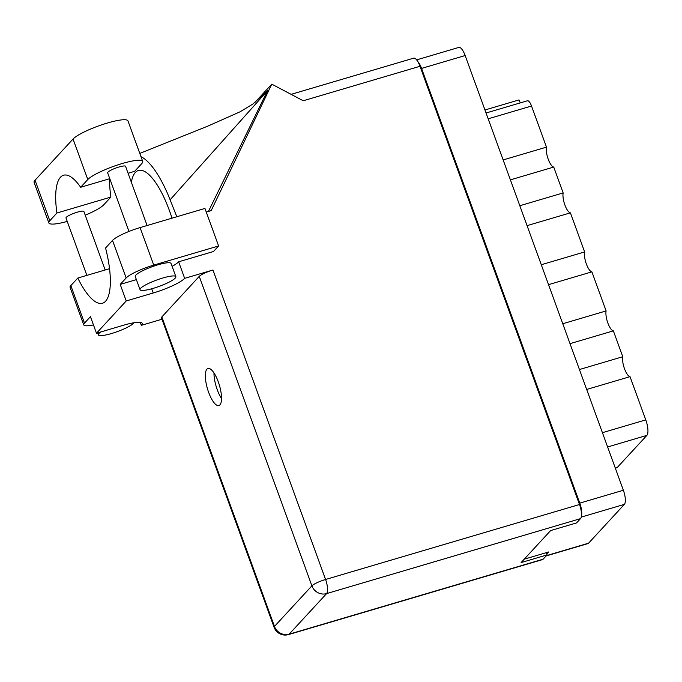 <?xml version="1.0" encoding="UTF-8"?>
<svg xmlns="http://www.w3.org/2000/svg" width="682" height="682" viewBox="0 0 682 682"><rect width="100%" height="100%" fill="white"/><g stroke="black" fill="none" stroke-linecap="round" stroke-linejoin="round"><path stroke-width="1.02" d="M510.392 179.86L553.741 167.056L563.162 192.929L519.803 205.725M527.058 225.648L570.408 212.852L584.636 251.931L541.286 264.727M548.533 284.658L591.891 271.854L606.11 310.932L562.761 323.737M570.016 343.66L613.365 330.864L622.777 356.729L579.427 369.533M586.682 389.456L630.032 376.66L645.769 419.89A12.958 4.177 73.6 0 1 646.886 435.372L617.27 467.485A7.621 2.455 73.6 0 1 616.86 467.75L615.343 468.193M546.759 554.142L548.797 551.926L524.236 559.18M416.642 59.88L458.85 47.416A11.816 3.811 73.6 0 1 465.15 55.54L623.365 490.247A11.816 3.811 73.6 0 1 624.388 504.365L588.575 543.187A11.816 3.811 73.6 0 1 587.944 543.597L546.094 555.958M581.422 516.069A11.816 3.811 -106.4 0 0 579.777 503.12L421.561 68.413A11.816 3.811 -106.4 0 0 417.768 61.499M486.053 112.999L527.459 100.774A7.621 2.455 73.6 0 1 531.525 106.017L546.487 147.133L503.137 159.929M484.962 109.981L519.019 99.922A7.621 2.455 -106.4 0 0 520.366 102.863M553.741 167.056A11.432 3.683 73.6 0 1 548.209 159.162A11.432 3.683 73.6 0 1 546.487 147.133M570.408 212.852A11.432 3.683 73.6 0 1 564.884 204.95A11.432 3.683 73.6 0 1 563.162 192.929M591.891 271.854A11.432 3.683 73.6 0 1 586.358 263.96A11.432 3.683 73.6 0 1 584.636 251.931M613.365 330.864A11.432 3.683 73.6 0 1 607.832 322.961A11.432 3.683 73.6 0 1 606.11 310.932M630.032 376.66A11.432 3.683 73.6 0 1 624.499 368.757A11.432 3.683 73.6 0 1 622.777 356.729M109.674 178.701A57.919 18.661 -106.4 0 0 110.885 197.072L103.758 204.805A29.718 5.32 -20 0 1 85.233 215.188M162.717 278.034A19.053 3.41 160 0 0 140.057 289.705A19.053 3.41 160 0 0 153.194 288.358A19.053 3.41 160 0 0 175.862 276.679A19.053 3.41 160 0 0 162.717 278.034M175.862 276.679L171.054 263.465A19.053 3.41 160 0 0 157.909 264.821A19.053 3.41 160 0 0 135.249 276.5L140.057 289.705M100.859 331.929A19.053 3.41 160 0 0 98.387 334.879A19.053 3.41 160 0 0 111.524 333.524A19.053 3.41 160 0 0 133.987 322.739M208.598 392.261A19.335 6.232 -106.4 0 0 218.913 405.568A19.335 6.232 -106.4 0 0 218.266 381.784A19.335 6.232 -106.4 0 0 207.959 368.476A19.335 6.232 -106.4 0 0 208.598 392.261M221.539 398.544A19.335 6.232 73.6 0 1 217.251 389.703A19.335 6.232 73.6 0 1 213.978 372.943M86.87 275.383L65.992 218.01A9.522 1.705 -20 0 1 77.322 212.17A9.522 1.705 -20 0 1 83.895 211.497L105.173 269.97M128.983 231.445L107.654 172.844A9.522 1.705 -20 0 1 118.992 167.005A9.522 1.705 -20 0 1 125.556 166.331L147.107 225.52M110.885 197.072L56.921 213.006L49.786 220.738L35.046 180.227L73.042 139.026A29.718 5.32 -20 0 1 102.871 124.439A29.718 5.32 -20 0 1 127.96 120.893L142.7 161.404A29.718 5.32 -20 0 1 141.754 163.603L134.627 171.335L128.088 173.271M67.228 221.428A29.718 5.32 -20 0 1 48.848 222.929A29.718 5.32 -20 0 1 49.786 220.738M172.103 266.364A27.152 4.859 -20 0 0 178.633 261.803L213.483 251.513L218.607 245.963L153.74 265.11A23.81 4.263 160 0 0 126.17 277.949L112.513 240.431A23.81 4.263 -20 0 1 140.083 227.592L153.74 265.11M136.383 279.629L120.211 284.403L126.17 277.949M84.5 323.123A23.81 4.263 160 0 0 83.741 324.879L70.084 287.361A23.81 4.263 -20 0 1 70.843 285.605L84.5 323.123L90.45 316.67L96.477 333.225L126.238 300.958L153.22 292.996A27.152 4.859 160 0 0 184.66 278.358L212.937 270.012L325.578 579.478L579.495 504.51L419.993 66.282L303.243 100.757L271.777 84.159L211.173 210.644L206.279 212.093M83.741 324.879A23.81 4.263 160 0 0 93.451 324.913M70.843 285.605L77.808 278.051L109.555 268.682M208.428 211.454L267.472 90.757L252.724 104.15L239.996 111.831L207.848 126.119L139.793 153.407M254.667 102.709L271.777 84.159M77.808 278.051A57.919 18.661 -106.4 0 0 102.496 303.243A57.919 18.661 -106.4 0 0 105.548 247.984L112.513 240.431M218.607 245.963L204.95 208.445L140.083 227.592M579.495 504.51A11.816 3.811 73.6 0 1 580.518 518.635L326.601 593.596L289.168 634.175L543.094 559.206L547.041 554.918L546.231 552.684M547.041 554.918L521.099 562.582L550.621 530.579L576.563 522.915L580.518 518.635M291.103 94.355L413.701 58.158A11.816 3.811 73.6 0 1 419.993 66.282M543.094 559.206A11.816 3.811 73.6 0 1 542.463 559.615L288.537 634.584A11.816 3.811 73.6 0 0 289.168 634.175A11.816 10.98 -137.3 0 1 274.471 626.417L311.896 585.847L199.263 276.372A11.816 2.114 -20 0 1 212.937 270.012M161.83 316.951L274.471 626.417A11.816 2.114 160 0 0 274.096 627.295L161.455 317.829A11.816 2.114 -20 0 1 161.83 316.951L199.263 276.372M140.236 322.347L141.319 325.34L161.966 319.236M178.633 261.803L184.66 278.358M120.211 284.403L126.238 300.958M141.319 325.34A27.152 4.859 160 0 0 142.188 323.328A27.152 4.859 160 0 0 123.459 325.254L96.477 333.225M131.345 182.23A57.919 18.661 73.6 0 1 138.437 170.483A57.919 18.661 73.6 0 1 169.315 210.337L169.767 211.573A57.919 18.661 73.6 0 1 172.017 218.172M176.809 216.757L170.116 199.783A71.439 23.026 -106.4 0 0 140.978 156.672M267.472 90.757L170.116 199.783M109.776 178.675L80.664 187.269L87.79 179.536A29.718 5.32 -20 0 1 117.619 164.959A29.718 5.32 -20 0 1 142.7 161.404M80.664 187.269A57.919 18.661 -106.4 0 0 63.545 175.24A57.919 18.661 -106.4 0 0 56.921 213.006M48.848 222.929L34.1 182.418A29.718 5.32 -20 0 1 35.046 180.227M602.419 432.686L645.769 419.89M546.376 555.651L588.575 543.187M624.388 504.365L581.235 517.109M579.777 503.12L623.365 490.247M465.15 55.54L421.561 68.413M531.525 106.017L488.176 118.813M615.292 468.065L617.27 467.485M646.886 435.372L607.611 446.974M325.578 579.478A11.816 2.114 160 0 0 311.896 585.847A11.816 10.98 -137.3 0 0 326.601 593.596A11.816 3.811 -106.4 0 0 325.578 579.478M151.694 288.784L153.22 292.996M87.79 179.536L73.042 139.026M98.387 334.879L97.654 332.876M274.096 627.295A11.816 11.816 0 0 0 288.537 634.584"/></g></svg>
